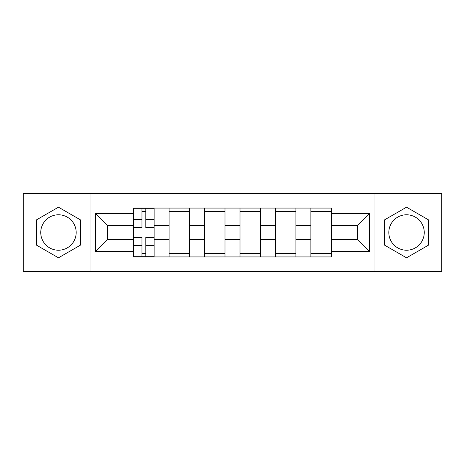 <?xml version="1.0" encoding="UTF-8"?>
<svg xmlns="http://www.w3.org/2000/svg" width="465" height="465" viewBox="0 0 465 465"><rect width="100%" height="100%" fill="white"/><g stroke="black" fill="none" stroke-linecap="round" stroke-linejoin="round"><path stroke-width="0.7" d="M58.468 250.222A17.722 17.722 0 0 1 40.746 232.5A17.722 17.722 0 0 1 58.468 214.778A17.722 17.722 0 0 1 76.184 232.5A17.722 17.722 0 0 1 58.468 250.222M406.532 250.222A17.722 17.722 0 0 1 388.816 232.5A17.722 17.722 0 0 1 406.532 214.778A17.722 17.722 0 0 1 424.254 232.5A17.722 17.722 0 0 1 406.532 250.222M374.046 271.467L441.75 271.467L441.75 193.533L23.25 193.533L23.25 271.467L374.046 271.467L374.046 193.533M169.109 256.924L169.109 215.004L154.118 215.004L154.118 256.924M154.118 215.004L154.118 208.076M169.109 215.004L169.109 208.076M189.557 208.076L189.557 256.924M204.554 256.924L204.554 208.076M225.002 208.076L225.002 256.924M239.998 256.924L239.998 208.076M260.447 208.076L260.447 256.924M275.443 256.924L275.443 208.076M295.891 208.076L295.891 256.924M310.882 256.924L310.882 208.076M310.882 239.545L295.891 239.545M275.443 239.545L260.447 239.545M239.998 239.545L225.002 239.545M204.554 239.545L189.557 239.545M169.109 239.545L154.118 239.545M310.882 225.455L295.891 225.455M275.443 225.455L260.447 225.455M239.998 225.455L225.002 225.455M204.554 225.455L189.557 225.455M169.109 225.455L154.118 225.455M107.543 239.545L133.67 239.545L133.67 225.455L107.543 225.455L107.543 239.545L95.499 251.582L95.499 213.418L133.67 213.418L133.67 225.455M331.33 225.455L331.33 239.545L357.457 239.545L357.457 225.455L331.33 225.455L331.33 208.076L133.67 208.076L133.67 213.418M331.33 213.418L369.501 213.418L369.501 251.582L331.33 251.582L331.33 239.545M133.67 239.545L133.67 256.924L331.33 256.924L331.33 251.582M133.67 251.582L95.499 251.582M90.954 271.467L90.954 193.533M80.393 219.84L58.468 207.181L36.543 219.84L36.543 245.16L58.468 257.819L80.393 245.16L80.393 219.84M428.457 219.84L406.532 207.181L384.607 219.84L384.607 245.16L406.532 257.819L428.457 245.16L428.457 219.84M145.824 253.518L141.959 253.518M141.959 211.482L145.824 211.482M189.557 253.518L169.109 253.518M169.109 211.482L189.557 211.482M225.002 253.518L204.554 253.518M204.554 211.482L225.002 211.482M260.447 253.518L239.998 253.518M239.998 211.482L260.447 211.482M295.891 253.518L275.443 253.518M275.443 211.482L295.891 211.482M331.33 253.518L310.882 253.518M310.882 211.482L331.33 211.482M95.499 213.418L107.543 225.455M357.457 239.545L369.501 251.582M357.457 225.455L369.501 213.418M145.824 227.618L145.824 208.303L154.002 208.303L154.002 227.618L145.824 227.618M141.959 211.255L145.824 211.255M141.959 208.303L133.781 208.303L133.781 227.618L141.959 227.618L141.959 208.303L145.824 208.303M141.959 237.382L141.959 256.697L133.781 256.697L133.781 237.382L141.959 237.382M145.824 253.745L141.959 253.745M145.824 256.697L154.002 256.697L154.002 237.382L145.824 237.382L145.824 256.697L141.959 256.697M275.443 215.004L260.447 215.004M239.998 215.004L225.002 215.004M204.554 215.004L189.557 215.004M310.882 215.004L295.891 215.004M275.443 249.996L260.447 249.996M239.998 249.996L225.002 249.996M204.554 249.996L189.557 249.996M169.109 249.996L154.118 249.996M310.882 249.996L295.891 249.996M145.824 227.135L154.002 227.135M145.824 219.463L154.002 219.463M133.781 227.135L141.959 227.135M133.781 219.463L141.959 219.463M141.959 237.865L133.781 237.865M141.959 245.537L133.781 245.537M154.002 237.865L145.824 237.865M154.002 245.537L145.824 245.537"/></g></svg>
